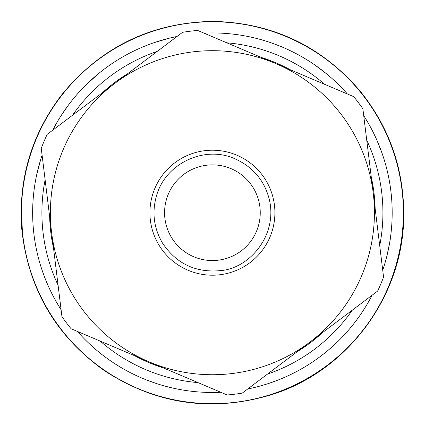 <?xml version="1.0" encoding="UTF-8"?>
<svg xmlns="http://www.w3.org/2000/svg" width="425" height="425" viewBox="0 0 425 425"><rect width="100%" height="100%" fill="white"/><g stroke="black" fill="none" stroke-linecap="round" stroke-linejoin="round"><path stroke-width="0.64" d="M373.224 192.934L362.876 108.811A182.856 182.856 0 0 0 353.722 96.661L275.692 63.559A162.021 162.021 0 0 0 51.6 232.486A162.021 162.021 0 0 0 309.942 342.088L377.623 291.067A182.856 182.856 0 0 0 383.568 277.063L373.224 192.934A162.021 162.021 0 0 0 275.692 63.559L197.662 30.451A182.856 182.856 0 0 0 182.564 32.311L47.196 134.353A182.856 182.856 0 0 0 41.257 148.357L61.944 316.609A182.856 182.856 0 0 0 71.103 328.759L227.157 394.968A182.856 182.856 0 0 0 242.261 393.109L309.942 342.088A162.021 162.021 0 0 0 373.224 192.934M218.248 260.185A47.834 47.834 0 0 0 250.607 183.913A47.834 47.834 0 0 0 168.374 194.028A47.834 47.834 0 0 0 218.248 260.185M390.076 185.305A179.77 179.77 0 0 0 388.705 177.528A179.77 179.77 0 0 1 390.076 185.305A179.77 179.77 0 0 0 388.705 177.528L388.678 177.416A179.77 179.77 0 0 0 388.652 177.283A179.77 179.77 0 0 1 388.678 177.416A179.77 179.77 0 0 0 388.652 177.283M383.918 158.838A179.77 179.77 0 0 0 383.143 156.432A179.77 179.77 0 0 1 383.918 158.838A179.77 179.77 0 0 0 383.143 156.432M373.591 133.099A179.77 179.77 0 0 1 373.708 133.338A179.77 179.77 0 0 0 373.591 133.099A179.77 179.77 0 0 1 373.708 133.338L376.678 139.687L382.001 153.08M373.315 132.542A179.77 179.77 0 0 0 371.19 128.414A179.77 179.77 0 0 1 373.315 132.542A179.77 179.77 0 0 0 363.715 115.637A179.77 179.77 0 0 1 382.728 270.231A179.77 179.77 0 0 0 387.053 255.335L389.428 244.035M341.663 87.768A179.77 179.77 0 0 1 346.864 93.383A179.77 179.77 0 0 0 341.663 87.768A179.77 179.77 0 0 1 347.384 93.973A179.77 179.77 0 0 0 204 33.139A179.77 179.77 0 0 1 261.051 39.647A179.77 179.77 0 0 0 235.046 34.372A179.77 179.77 0 0 1 261.051 39.647L266.815 41.374M308.8 60.966A179.77 179.77 0 0 0 300.714 56.121A179.77 179.77 0 0 1 308.8 60.966A179.77 179.77 0 0 0 300.714 56.121M143.06 46.862A179.77 179.77 0 0 1 154.551 42.505A179.77 179.77 0 0 0 149.207 44.418A179.77 179.77 0 0 1 154.551 42.505L168.948 38.277M118.782 59.25L118.724 59.287A179.77 179.77 0 0 0 113.804 62.401A179.77 179.77 0 0 1 118.724 59.287A179.77 179.77 0 0 0 113.804 62.401L113.725 62.454M85.813 85.08A179.77 179.77 0 0 0 68.611 104.832A179.77 179.77 0 0 1 90.738 80.378L98.988 73.243L85.813 85.08A179.77 179.77 0 0 0 68.611 104.832A179.77 179.77 0 0 0 67.846 105.862L60.063 117.284M40.678 159.572L36.492 175.716A179.77 179.77 0 0 0 40.333 264.727A179.77 179.77 0 0 1 36.492 175.716L36.492 175.711A179.77 179.77 0 0 0 41.379 268.069A179.77 179.77 0 0 0 41.411 268.164L44.035 275.692A179.77 179.77 0 0 0 45.22 278.773L48.328 286.142A179.77 179.77 0 0 0 48.36 286.211A179.77 179.77 0 0 0 51.744 293.346A179.77 179.77 0 0 1 49.81 289.372A179.77 179.77 0 0 0 51.744 293.346M58.523 305.633L59.011 306.436A179.77 179.77 0 0 0 61.104 309.783A179.77 179.77 0 0 1 60.908 309.474A179.77 179.77 0 0 0 61.104 309.783A179.77 179.77 0 0 1 42.096 155.189M88.299 342.757A179.77 179.77 0 0 0 99.477 352.575A179.77 179.77 0 0 1 85.792 340.313L88.299 342.757A179.77 179.77 0 0 0 106.362 357.861A179.77 179.77 0 0 1 102.165 354.7A179.77 179.77 0 0 0 109.124 359.842M117.082 365.118A179.77 179.77 0 0 1 113.555 362.854A179.77 179.77 0 0 0 117.082 365.118L113.555 362.854A179.77 179.77 0 0 0 133.503 374.234A179.77 179.77 0 0 1 120.025 366.924A179.77 179.77 0 0 0 133.503 374.234L137.626 376.183M161.144 385.013A179.77 179.77 0 0 1 157.335 383.833A179.77 179.77 0 0 0 161.144 385.013A179.77 179.77 0 0 1 157.335 383.833L146.115 379.807M179.175 389.38A179.77 179.77 0 0 0 183.101 390.07A179.77 179.77 0 0 1 179.175 389.38A179.77 179.77 0 0 1 175.738 388.694L179.175 389.38A179.77 179.77 0 0 0 183.101 390.07A179.77 179.77 0 0 0 186.463 390.596M199.357 392.004A179.77 179.77 0 0 1 193.943 391.526A179.77 179.77 0 0 0 195.941 391.723A179.77 179.77 0 0 1 193.943 391.526L190.31 391.112M252.992 387.839A179.77 179.77 0 0 1 249.672 388.572A179.77 179.77 0 0 1 247.754 388.971A179.77 179.77 0 0 0 249.672 388.572A179.77 179.77 0 0 1 247.754 388.971A179.77 179.77 0 0 0 372.13 295.21A179.77 179.77 0 0 1 285.791 376.816A179.77 179.77 0 0 0 372.13 295.21A179.77 179.77 0 0 1 285.791 376.816L278.683 379.817M258.878 386.368L265.54 384.45A179.77 179.77 0 0 0 268.563 383.483A179.77 179.77 0 0 1 262.23 385.438M391.723 225.521A179.77 179.77 0 0 1 391.106 232.305A179.77 179.77 0 0 0 391.723 225.521A179.77 179.77 0 0 1 390.57 236.714C390.766 237.171 389.571 243.477 386.984 255.622M375.153 208.648A162.796 162.796 0 0 0 371.291 177.225M290.264 69.737A162.796 162.796 0 0 0 261.12 57.375M127.521 73.801A162.796 162.796 0 0 0 102.239 92.857M49.667 216.771A162.796 162.796 0 0 0 53.534 248.195M134.555 355.683A162.796 162.796 0 0 0 163.705 368.045M297.298 351.618A162.796 162.796 0 0 0 322.58 332.562M168.996 38.266L177.071 36.449A179.77 179.77 0 0 0 52.695 130.209L53.518 128.626M77.435 331.447A179.77 179.77 0 0 0 220.825 392.28A179.77 179.77 0 0 1 219.831 392.323M211.299 392.472A179.77 179.77 0 0 1 207.873 392.418M217.016 392.418L220.825 392.28M81.871 336.303L77.972 332.053A179.77 179.77 0 0 1 77.839 331.904M88.209 342.672L85.792 340.313M56.711 302.563L56.254 301.766M56.063 301.426L52.004 293.866M56.312 301.867L60.323 308.55M107.254 66.911A179.77 179.77 0 0 1 108.221 66.215M99.269 73.01L100.353 72.144M100.608 71.937L99.535 72.797M390.527 237.028A179.77 179.77 0 0 1 389.906 241.209M382.84 155.523L382.266 153.839M382.234 153.754L382.686 155.061M326.427 73.722L314.803 64.951M262.714 40.125L267.739 41.666M277.817 45.263L274.736 44.094M271.936 43.084L269.264 42.171M267.846 41.703L267.081 41.459M280.123 46.182L279.411 45.895M275.676 44.444L275.097 44.227M269.562 42.266L269.939 42.394M268.26 41.836L268.701 41.985M273.429 43.616L281.515 46.755M282.891 47.334L283.284 47.499M284.877 48.195L285.52 48.482M291.29 51.175L292.432 51.733M292.868 51.951L298.855 55.091M283.714 47.69L282.439 47.143M141.929 47.334L142.874 46.936M56.902 122.522L56.706 122.868M55.431 125.115L53.577 128.52M58.023 120.62L58.204 120.312M58.129 120.44L52.695 130.209M39.249 164.438L38.494 167.222M37.82 169.873L37.368 171.764M114.15 363.248L120.025 366.924M155.311 383.169L154.185 382.787M143.698 378.829L143.188 378.617M142.704 378.415L142.258 378.223M141.977 378.107L140.85 377.623M170.266 387.467L164.682 386.027A179.77 179.77 0 0 1 164.486 385.969M179.047 389.353L175.738 388.694M174.165 388.36L173.894 388.301M170.776 387.589L170.436 387.51M278.657 379.828L268.563 383.483A179.77 179.77 0 0 1 265.54 384.45M274.162 381.538L273.843 381.655M272.335 382.197L272.037 382.298M271.676 382.426L270.98 382.67M270.247 382.92L269.912 383.031M387.441 253.709L387.536 253.295M388.498 248.912L389.183 245.4M133.503 51.186L133.838 51.027M39.249 164.427L39.153 164.773M220.038 274.736A62.496 62.496 0 0 0 262.315 175.089A62.496 62.496 0 0 0 154.881 188.302A62.496 62.496 0 0 0 220.038 274.736M382.92 213.451A170.51 170.51 0 0 0 366.738 140.208A170.51 170.51 0 0 1 379.706 245.661A170.51 170.51 0 0 0 382.92 213.451M324.599 84.304A170.51 170.51 0 0 0 226.785 42.808A170.51 170.51 0 0 1 324.599 84.304M157.303 51.351A170.51 170.51 0 0 0 72.463 115.308A170.51 170.51 0 0 1 157.303 51.351M45.119 179.759A170.51 170.51 0 0 0 58.082 285.212A170.51 170.51 0 0 1 45.119 179.759M100.226 341.116A170.51 170.51 0 0 0 198.034 382.612A170.51 170.51 0 0 1 100.226 341.116M267.522 374.069A170.51 170.51 0 0 0 352.362 310.112A170.51 170.51 0 0 1 267.522 374.069M403.368 213.541A190.958 190.958 0 0 0 117.656 46.92A190.958 190.958 0 0 0 116.211 377.666A190.958 190.958 0 0 0 403.368 213.541M219.544 270.698C249.071 269.094 278.221 235.381 269.19 198.932C264.201 180.248 252.848 166.898 235.137 158.886C205.705 145.201 166.191 162.345 156.639 195.303C151.736 212.086 153.691 228.018 162.515 243.111C176.21 263.495 195.218 272.691 219.544 270.698M403.75 213.541C403.484 167.785 389.024 127.064 360.373 91.386C321.741 46.176 272.696 22.838 213.244 21.372C151.428 22.488 100.922 46.957 61.737 94.78C31.285 134.752 17.988 179.786 21.845 229.888C28.385 288.995 55.824 335.867 104.173 370.494C155.927 404.318 211.453 412.468 270.746 394.942C348.112 371.434 404.595 294.403 403.75 213.541M21.25 204.425L22.599 236.831"/></g></svg>
